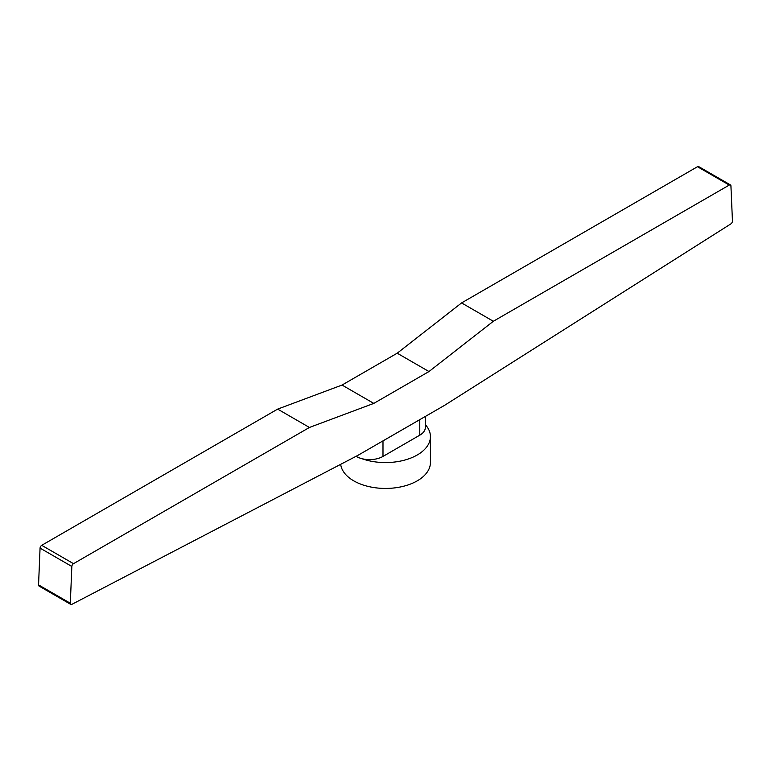 <?xml version="1.0" encoding="UTF-8"?>
<svg xmlns="http://www.w3.org/2000/svg" width="771" height="771" viewBox="0 0 771 771"><rect width="100%" height="100%" fill="white"/><g stroke="black" fill="none" stroke-linecap="round" stroke-linejoin="round"><path stroke-width="1.16" d="M444.539 405.363L357.84 455.391L71.973 604.3A2.361 1.369 -60 0 1 70.807 604.406A2.361 1.369 -60 0 1 70.315 603.23L71.838 566.463A2.361 1.369 -60 0 1 73.505 563.668L309.422 427.462L373.8 403.397L428.975 371.545L493.344 321.266L729.26 185.069A2.332 1.349 -60 0 1 730.455 184.934A2.332 1.349 -60 0 1 730.927 185.898L732.45 220.949A2.361 1.369 -60 0 1 730.927 223.85L444.539 405.363M730.455 184.934L698.68 166.594A2.332 1.349 120 0 0 697.495 166.719L461.578 302.926L397.2 353.205L342.025 385.057L277.656 409.112L41.73 545.319A2.361 1.369 120 0 0 40.063 548.123L38.55 584.89A2.361 1.369 120 0 0 39.042 586.066L70.807 604.406M461.578 302.926L493.344 321.266M397.2 353.205L428.975 371.545M697.495 166.719L729.26 185.069M342.025 385.057L373.8 403.397M277.656 409.112L309.422 427.462M425.322 424.619A44.93 25.935 180 0 1 430.43 436.627A44.93 25.935 180 0 1 417.265 454.977A44.93 25.935 180 0 1 361.551 458.581A18.918 10.919 0 0 1 356.241 456.422L356.067 456.316M430.43 436.627L430.43 462.504A44.93 25.935 180 0 1 417.265 480.844A44.93 25.935 180 0 1 369.781 486.8A44.93 25.935 180 0 1 340.686 464.325M382.377 441.234A18.918 10.919 0 0 0 382.994 440.896L419.781 419.655A18.918 10.919 -0 0 0 420.147 419.434M425.322 416.456L425.322 427.462A18.918 10.919 180 0 1 419.781 435.181L382.994 456.422A18.918 10.919 180 0 1 361.551 458.581M38.55 584.89L70.315 603.23M40.063 548.123L71.838 566.463M41.73 545.319L73.505 563.668M419.781 419.655L419.781 435.181M382.994 456.422L382.994 440.896"/></g></svg>
